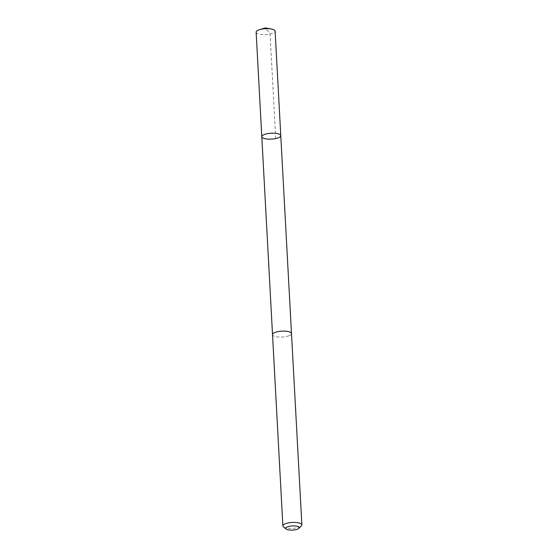 <?xml version="1.0" encoding="UTF-8"?>
<svg xmlns="http://www.w3.org/2000/svg" width="558" height="558" viewBox="0 0 558 558"><rect width="100%" height="100%" fill="white"/><g stroke="black" fill="none" stroke-linecap="round" stroke-linejoin="round"><path stroke-width="0.42" stroke-dasharray="2.79 2.09" d="M256.136 32.148A9.507 2.95 176.9 0 0 262.12 34.554A9.507 2.95 176.9 0 0 272.416 33.375A9.507 2.95 176.9 0 0 275.122 31.122M288.793 335.818A9.5 2.95 176.9 0 0 291.499 333.572A9.5 2.95 176.9 0 0 285.515 331.166A9.5 2.95 176.9 0 0 275.227 332.352A9.5 2.95 176.9 0 0 272.52 334.598A9.5 2.95 176.9 0 0 278.498 337.004A9.5 2.95 176.9 0 0 288.793 335.818M280.779 135.65A9.507 2.95 -3.1 0 1 278.079 137.903A9.507 2.95 -3.1 0 1 267.784 139.082A9.507 2.95 -3.1 0 1 261.8 136.682M272.52 334.521L272.52 334.598A9.507 2.95 176.9 0 0 282.167 337.032A9.507 2.95 176.9 0 0 291.499 333.572L291.492 333.496M283.45 526.85A9.507 2.95 176.9 0 0 292.531 528.349A9.507 2.95 176.9 0 0 301.39 525.873M275.729 138.565L270.065 34.031L266.006 28.667"/><path stroke-width="0.84" d="M278.079 137.903A9.507 2.95 -3.1 0 1 267.784 139.082A9.507 2.95 -3.1 0 1 261.8 136.682A9.507 2.95 -3.1 0 1 271.132 133.216A9.507 2.95 -3.1 0 1 280.779 135.65A9.507 2.95 -3.1 0 1 278.079 137.903M275.122 31.122A9.507 2.95 176.9 0 0 271.334 28.995A9.507 2.95 176.9 0 0 259.672 29.623A9.507 2.95 176.9 0 0 258.842 29.902A9.507 2.95 176.9 0 0 256.136 32.148L261.8 136.682A9.507 2.95 -3.1 0 1 271.132 133.216A9.507 2.95 -3.1 0 1 280.779 135.65L275.122 31.122M298.928 528.342L301.39 525.873A9.507 2.95 176.9 0 0 301.864 524.883L291.499 333.572A9.507 2.95 176.9 0 0 285.522 331.166A9.507 2.95 176.9 0 0 275.22 332.352A9.507 2.95 176.9 0 0 272.52 334.598L282.878 525.915A9.507 2.95 176.9 0 0 283.45 526.85L286.17 529.033A6.759 2.099 176.9 0 0 292.622 530.1A6.759 2.099 176.9 0 0 298.928 528.342A6.759 2.099 176.9 0 0 296.012 526.034A6.759 2.099 176.9 0 0 287.684 526.766A6.759 2.099 176.9 0 0 286.17 529.033M301.864 524.883A9.507 2.95 176.9 0 0 295.88 522.476A9.507 2.95 176.9 0 0 285.584 523.662A9.507 2.95 176.9 0 0 282.878 525.915M266.006 28.667L265.427 27.9L259.672 29.623M265.427 27.9L271.334 28.995M291.492 333.496L280.779 135.65M272.52 334.521L261.8 136.682"/></g></svg>
